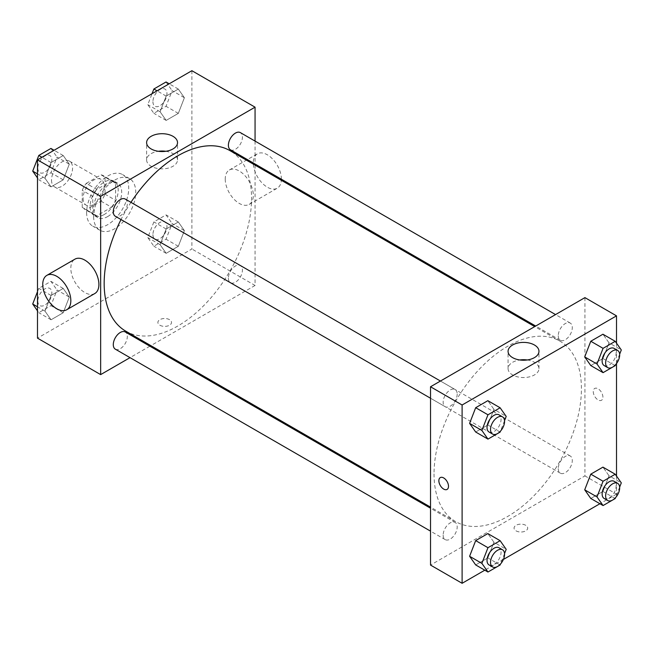 <?xml version="1.0" encoding="UTF-8"?>
<svg xmlns="http://www.w3.org/2000/svg" width="654" height="654" viewBox="0 0 654 654"><rect width="100%" height="100%" fill="white"/><g stroke="black" fill="none" stroke-linecap="round" stroke-linejoin="round"><path stroke-width="0.49" stroke-dasharray="3.27 2.45" d="M51.527 180.112A14.887 8.592 120 0 0 54.609 186.93A14.887 8.592 120 0 0 69.496 178.329A14.887 8.592 120 0 0 69.496 161.137A14.887 8.592 120 0 0 58.026 165.127A14.887 8.592 120 0 0 51.527 180.112M83.107 198.35A14.887 8.592 120 0 0 86.189 205.16A14.887 8.592 120 0 0 101.076 196.568A14.887 8.592 120 0 0 101.076 179.376A14.887 8.592 120 0 0 89.606 183.365A14.887 8.592 120 0 0 83.107 198.35M86.246 183.365L101.018 174.831A19.219 11.093 120 0 1 103.242 175.624A19.219 11.093 120 0 1 105.041 177.152L105.041 194.213A19.219 11.093 120 0 1 101.018 201.17L86.246 209.705A19.219 11.093 120 0 1 84.031 208.912A19.219 11.093 120 0 1 82.232 207.383L82.232 190.322A19.219 11.093 120 0 1 86.246 183.365L96.776 189.439L111.548 180.913L101.018 174.831M101.018 201.17L111.548 207.253L96.776 215.779L86.246 209.705M82.232 207.383L92.762 213.457L92.762 196.404L82.232 190.322M92.762 213.457A19.219 11.093 120 0 0 94.552 214.986A19.219 11.093 120 0 0 96.776 215.779M111.548 207.253A19.219 11.093 120 0 0 115.57 200.287L105.041 194.213M111.548 180.913A19.219 11.093 120 0 1 113.771 181.706A19.219 11.093 120 0 1 115.57 183.234L115.57 200.287M96.776 189.439A19.219 11.093 120 0 0 92.762 196.404M104.166 214.553A19.849 11.461 -60 0 1 94.233 215.534A19.849 11.461 -60 0 1 94.233 192.619A19.849 11.461 -60 0 1 114.09 181.158A19.849 11.461 -60 0 1 117.131 197.058A19.849 11.461 -60 0 1 104.166 214.553M107.673 216.58A19.849 11.461 120 0 0 120.638 199.086A19.849 11.461 120 0 0 117.597 183.177A19.849 11.461 120 0 0 102.302 188.499A19.849 11.461 120 0 0 93.636 208.479A19.849 11.461 120 0 0 97.748 217.561A19.849 11.461 120 0 0 107.673 216.58M115.57 183.234L105.041 177.152M86.614 212.525A29.773 17.192 120 0 0 92.786 226.161A29.773 17.192 120 0 0 122.56 208.969A29.773 17.192 120 0 0 122.56 174.585A29.773 17.192 120 0 0 99.612 182.564A29.773 17.192 120 0 0 86.614 212.525M93.636 216.58A29.773 17.192 120 0 0 99.8 230.208A29.773 17.192 120 0 0 129.582 213.016A29.773 17.192 120 0 0 129.582 178.64A29.773 17.192 120 0 0 106.635 186.611A29.773 17.192 120 0 0 93.636 216.58M184.395 230.633L178.321 246.296L166.165 253.319L160.083 244.67L166.165 229.006L178.321 221.984L184.395 230.633L178.321 246.296L166.165 253.319L160.083 244.67L166.165 229.006L178.321 221.984L184.395 230.633L172.116 223.545L166.034 239.209L153.878 246.223L147.804 237.582L153.878 221.91L166.034 214.896L172.116 223.545M184.395 97.724L178.321 113.387L166.165 120.41L160.083 111.76L166.165 96.097L178.321 89.075L184.395 97.724L178.321 113.387L166.165 120.41L160.083 111.76L166.165 96.097L178.321 89.075L184.395 97.724L172.116 90.636L166.034 106.3L153.878 113.314L147.804 104.673L152.055 93.702M191.892 70.706L191.892 249.002L37.491 338.143M69.291 297.088L63.217 312.751L51.061 319.773L44.979 311.124L51.061 295.461L63.217 288.439L69.291 297.088L63.217 312.751L51.061 319.773L44.979 311.124L51.061 295.461L63.217 288.439L69.291 297.088L57.012 290L50.938 305.663L38.782 312.677L37.491 310.846M69.291 164.179L63.217 179.842L51.061 186.864L44.979 178.215L51.061 162.552L63.217 155.529L69.291 164.179L63.217 179.842L51.061 186.864L44.979 178.215L51.061 162.552L63.217 155.529L69.291 164.179L57.012 157.083L50.938 172.754L38.782 179.768L37.491 177.937M255.06 165.127L255.06 285.471L191.892 249.002M255.06 285.471L150.845 345.639M149.88 346.195L130.032 357.648M159.87 325.226A6.826 3.94 0 0 0 167.31 326.084A6.826 3.94 0 0 0 171.52 322.447A6.826 3.94 0 0 0 164.702 318.506A6.826 3.94 0 0 0 157.876 322.447A6.826 3.94 0 0 0 159.87 325.226A6.826 3.94 0 0 0 167.31 326.076A6.826 3.94 0 0 0 171.52 322.438A6.826 3.94 0 0 0 164.702 318.498A6.826 3.94 0 0 0 157.876 322.438A6.826 3.94 0 0 0 159.87 325.226M125.748 331.153A104.223 60.168 120 0 0 229.971 270.977A104.223 60.168 120 0 0 229.963 150.633M130.947 202.348A104.223 60.168 120 0 0 121.023 219.54M255.06 141.092L255.06 164.015M230.445 149.807A9.924 5.731 120 0 0 240.37 144.076A9.924 5.731 120 0 0 240.37 132.615M228.393 278.171A9.924 5.731 120 0 0 230.445 282.716A9.924 5.731 120 0 0 240.37 276.985A9.924 5.731 120 0 0 240.37 265.524A9.924 5.731 120 0 0 232.726 268.181A9.924 5.731 120 0 0 228.393 278.171M115.341 349.171A9.924 5.731 120 0 0 125.266 343.44A9.924 5.731 120 0 0 125.266 331.979M125.266 199.069A9.924 5.731 -60 0 1 127.326 203.615A9.924 5.731 -60 0 1 122.993 213.605A9.924 5.731 -60 0 1 115.341 216.261M225.229 179.098A19.849 11.461 -120 0 0 233.895 199.078A19.849 11.461 -120 0 0 249.19 204.391A19.849 11.461 -120 0 0 249.199 181.469A19.849 11.461 -120 0 0 229.341 170.007A19.849 11.461 -120 0 0 225.229 179.098M94.789 293.54A19.849 11.461 60 0 1 74.932 282.078A19.849 11.461 60 0 1 74.94 259.156M281.383 179.212A19.849 11.461 -120 0 0 272.759 159.167A19.849 11.461 -120 0 0 257.414 153.804A19.849 11.461 -120 0 0 253.302 162.887A19.849 11.461 -120 0 0 261.968 182.867A19.849 11.461 -120 0 0 277.271 188.189A19.849 11.461 -120 0 0 281.343 180.3M165.814 151.287A15.451 8.919 180 0 1 177.52 159.936A15.451 8.919 180 0 1 167.98 168.184A15.451 8.919 180 0 1 151.139 166.247A15.451 8.919 180 0 1 146.61 159.936A15.451 8.919 180 0 1 158.317 151.287M434.035 473.888A104.223 60.168 120 0 0 455.617 521.598A104.223 60.168 120 0 0 559.84 461.43A104.223 60.168 120 0 0 559.832 341.086A104.223 60.168 120 0 0 479.521 369.003A104.223 60.168 120 0 0 434.035 473.888M457.195 394.06A9.924 5.731 -60 0 1 452.862 404.049A9.924 5.731 -60 0 1 445.211 406.706A9.924 5.731 -60 0 1 445.211 395.245A9.924 5.731 -60 0 1 455.135 389.514A9.924 5.731 -60 0 1 457.195 394.06M558.263 468.624A9.924 5.731 120 0 0 560.314 473.169A9.924 5.731 120 0 0 570.239 467.438A9.924 5.731 120 0 0 570.239 455.977A9.924 5.731 120 0 0 562.595 458.634A9.924 5.731 120 0 0 558.263 468.624M443.159 535.078A9.924 5.731 120 0 0 445.211 539.624A9.924 5.731 120 0 0 455.135 533.893A9.924 5.731 120 0 0 455.135 522.432A9.924 5.731 120 0 0 447.491 525.088A9.924 5.731 120 0 0 443.159 535.078M558.263 335.715A9.924 5.731 120 0 0 560.314 340.252A9.924 5.731 120 0 0 570.239 334.521A9.924 5.731 120 0 0 570.239 323.06A9.924 5.731 120 0 0 562.595 325.725A9.924 5.731 120 0 0 558.263 335.715M584.929 297.619L584.929 475.916L430.52 565.064M616.509 476.063L616.509 494.146L584.929 475.916M616.509 494.146L599.906 503.735M503.408 559.448L484.802 570.19M516.063 530.868A6.826 3.94 0 0 0 523.494 531.727A6.826 3.94 0 0 0 527.704 528.089A6.826 3.94 0 0 0 520.886 524.148A6.826 3.94 0 0 0 514.06 528.089A6.826 3.94 0 0 0 516.063 530.868A6.826 3.94 0 0 0 523.494 531.718A6.826 3.94 0 0 0 527.704 528.08A6.826 3.94 0 0 0 520.886 524.14A6.826 3.94 0 0 0 514.06 528.08A6.826 3.94 0 0 0 516.063 530.868M609.021 342.876L602.939 334.227L609.021 342.876L602.939 358.539L590.783 365.561L602.939 358.539L609.021 342.876L621.3 349.964M493.917 542.24L487.835 533.59L493.917 542.24L487.835 557.903L475.679 564.925L487.835 557.903L493.917 542.24L506.196 549.327M616.509 343.154L616.509 363.55M609.021 475.785L602.939 467.136L609.021 475.785L602.939 491.448L590.783 498.471L602.939 491.448L609.021 475.785L621.3 482.873M493.917 409.33L487.835 400.681L493.917 409.33L487.835 424.994L475.679 432.016L487.835 424.994L493.917 409.33L506.196 416.418M593.26 391.582A6.826 3.94 -120 0 0 596.244 398.45A6.826 3.94 -120 0 0 601.5 400.273A6.826 3.94 -120 0 0 601.5 392.392A6.826 3.94 -120 0 0 594.674 388.451A6.826 3.94 -120 0 0 593.26 391.582A6.826 3.94 -120 0 0 596.235 398.45A6.826 3.94 -120 0 0 601.5 400.273A6.826 3.94 -120 0 0 601.5 392.4A6.826 3.94 -120 0 0 594.674 388.46A6.826 3.94 -120 0 0 593.26 391.582M440.273 477.6L440.273 477.6A6.826 3.94 60 0 1 445.529 479.431A6.826 3.94 60 0 1 448.513 486.298A6.826 3.94 60 0 1 447.099 489.421L447.091 489.421M527.263 359.97A15.451 8.919 180 0 1 538.97 368.619A15.451 8.919 180 0 1 529.429 376.868A15.451 8.919 180 0 1 512.589 374.93A15.451 8.919 180 0 1 508.068 368.619A15.451 8.919 180 0 1 519.775 359.97M504.536 420.694L500.49 431.125M489.078 432.032A9.924 5.731 120 0 0 499.002 426.302A9.924 5.731 120 0 0 499.002 414.84M500.122 432.09L487.835 424.994M619.64 354.239L615.594 364.67M604.182 365.578A9.924 5.731 120 0 0 614.106 359.847A9.924 5.731 120 0 0 614.106 348.386M615.218 365.635L602.939 358.539M504.536 553.603L500.49 564.034M489.078 564.942A9.924 5.731 120 0 0 499.002 559.211A9.924 5.731 120 0 0 499.002 547.75M500.122 564.999L487.835 557.903M619.64 487.148L615.594 497.58M604.182 498.487A9.924 5.731 120 0 0 614.106 492.756A9.924 5.731 120 0 0 614.106 481.303M615.218 498.544L602.939 491.448M50.938 148.442L57.012 157.083M37.834 168.16A9.924 5.731 120 0 0 39.894 172.697A9.924 5.731 120 0 0 49.818 166.966A9.924 5.731 120 0 0 49.818 155.513A9.924 5.731 120 0 0 42.167 158.17A9.924 5.731 120 0 0 37.834 168.16M63.217 179.842L50.938 172.754M51.061 186.864L38.782 179.768M44.979 178.215L37.491 173.89M51.061 162.552L41.938 157.279M63.217 155.529L54.094 150.265M37.809 168.143A9.924 5.731 120 0 0 39.869 172.681A9.924 5.731 120 0 0 49.794 166.958A9.924 5.731 120 0 0 49.794 155.497A9.924 5.731 120 0 0 42.142 158.154A9.924 5.731 120 0 0 37.809 168.143M166.034 81.987L172.116 90.636M152.938 101.705A9.924 5.731 120 0 0 154.998 106.25A9.924 5.731 120 0 0 164.922 100.52A9.924 5.731 120 0 0 164.922 89.058A9.924 5.731 120 0 0 157.271 91.715A9.924 5.731 120 0 0 152.938 101.705M178.321 113.387L166.034 106.3M166.165 120.41L153.878 113.314M160.083 111.76L147.804 104.673M166.165 96.097L157.042 90.824M178.321 89.075L169.198 83.81M152.913 101.689A9.924 5.731 120 0 0 154.965 106.234A9.924 5.731 120 0 0 164.898 100.503A9.924 5.731 120 0 0 164.898 89.042A9.924 5.731 120 0 0 157.246 91.699A9.924 5.731 120 0 0 152.913 101.689M37.491 291.692L38.782 288.365L50.938 281.351L57.012 290M37.834 301.069A9.924 5.731 120 0 0 39.894 305.614A9.924 5.731 120 0 0 49.818 299.884A9.924 5.731 120 0 0 49.818 288.422A9.924 5.731 120 0 0 42.167 291.079A9.924 5.731 120 0 0 37.834 301.069M63.217 312.751L50.938 305.663M51.061 319.773L38.782 312.677M44.979 311.124L37.491 306.8M51.061 295.461L38.782 288.365M63.217 288.439L50.938 281.351M37.809 301.053A9.924 5.731 120 0 0 39.869 305.598A9.924 5.731 120 0 0 49.794 299.867A9.924 5.731 120 0 0 49.794 288.406A9.924 5.731 120 0 0 42.142 291.063A9.924 5.731 120 0 0 37.809 301.053M152.938 234.614A9.924 5.731 120 0 0 154.998 239.16A9.924 5.731 120 0 0 164.922 233.429A9.924 5.731 120 0 0 164.922 221.968A9.924 5.731 120 0 0 157.271 224.624A9.924 5.731 120 0 0 152.938 234.614M178.321 246.296L166.034 239.209M166.165 253.319L153.878 246.223M160.083 244.67L147.804 237.582M166.165 229.006L153.878 221.91M178.321 221.984L166.034 214.896M152.913 234.598A9.924 5.731 120 0 0 154.965 239.143A9.924 5.731 120 0 0 164.898 233.413A9.924 5.731 120 0 0 164.898 221.951A9.924 5.731 120 0 0 157.246 224.608A9.924 5.731 120 0 0 152.913 234.598M54.609 186.93L86.189 205.16M69.496 161.137L101.076 179.376M117.597 183.177L114.09 181.158M97.748 217.561L94.233 215.534M113.771 181.706L103.242 175.624M94.552 214.986L84.031 208.912M129.582 178.64L122.56 174.585M99.8 230.208L92.786 226.161M249.19 204.391L277.271 188.189M229.341 170.007L257.414 153.804M177.52 159.936L177.52 142.629M146.61 159.936L146.61 142.629M559.832 341.086L534.743 326.599M455.617 521.598L430.52 507.112M430.52 398.229L445.211 406.706M440.444 381.037L455.135 389.514M570.239 455.977L240.37 265.524M560.314 473.169L230.445 282.716M455.135 522.432L430.52 508.215M445.211 539.624L430.52 531.138M570.239 323.06L555.548 314.582M560.314 340.252L535.7 326.044M538.97 368.619L538.97 351.312M508.068 368.619L508.068 351.312"/><path stroke-width="0.98" d="M130.032 357.648L100.651 374.611L37.491 338.143L37.491 159.854L191.892 70.706L255.06 107.174L255.06 141.092M150.845 345.639L149.88 346.195M121.023 219.54A104.223 60.168 120 0 0 104.166 283.444A104.223 60.168 120 0 0 125.748 331.153L430.52 507.112M534.743 326.599L229.963 150.633A104.223 60.168 120 0 0 130.947 202.348M255.06 164.015L255.06 165.127M100.651 374.611L100.651 196.323L255.06 107.174M555.548 314.582L240.37 132.615A9.924 5.731 120 0 0 232.726 135.272A9.924 5.731 120 0 0 228.393 145.262A9.924 5.731 120 0 0 230.445 149.807L535.7 326.044M430.52 508.215L125.266 331.979A9.924 5.731 120 0 0 117.622 334.635A9.924 5.731 120 0 0 113.289 344.625A9.924 5.731 120 0 0 115.341 349.171L430.52 531.138M430.52 398.229L115.341 216.261A9.924 5.731 -60 0 1 115.341 204.8A9.924 5.731 -60 0 1 125.266 199.069L440.444 381.037M100.651 196.323L37.491 159.854M151.139 148.94A15.451 8.919 180 0 1 146.61 142.629A15.451 8.919 180 0 1 162.069 133.71A15.451 8.919 180 0 1 177.52 142.629A15.451 8.919 180 0 1 167.98 150.87A15.451 8.919 180 0 1 151.139 148.94M46.859 275.367L74.94 259.156A19.849 11.461 60 0 1 90.236 264.478A19.849 11.461 60 0 1 98.901 284.449A19.849 11.461 60 0 1 94.789 293.54L66.716 309.751A19.849 11.461 60 0 1 46.859 298.289A19.849 11.461 60 0 1 46.859 275.367A19.849 11.461 60 0 1 62.163 280.68A19.849 11.461 60 0 1 70.828 300.66A19.849 11.461 60 0 1 66.716 309.751M281.343 180.3A19.849 11.461 -120 0 0 281.383 179.212M158.317 151.287A15.451 8.919 180 0 1 165.814 151.287M484.802 570.19L462.108 583.294L430.52 565.064L430.52 386.767L584.929 297.619L616.509 315.857L616.509 343.154M599.906 503.735L503.408 559.448M590.783 365.561L584.709 356.912L590.783 341.249L602.939 334.227L590.783 341.249L584.709 356.912L590.783 365.561L603.062 372.649L596.988 364L603.062 348.337L615.218 341.323L621.3 349.964L619.64 354.239M475.679 564.925L469.605 556.276L475.679 540.613L487.835 533.59L475.679 540.613L469.605 556.276L475.679 564.925L487.966 572.013L481.884 563.364L487.966 547.7L500.122 540.686L506.196 549.327L504.536 553.603M616.509 363.55L616.509 476.063M462.108 583.294L462.108 404.998L616.509 315.857M590.783 498.471L584.709 489.821L590.783 474.158L602.939 467.136L590.783 474.158L584.709 489.821L590.783 498.471L603.062 505.558L596.988 496.917L603.062 481.246L615.218 474.232L621.3 482.873L619.64 487.148M475.679 432.016L469.605 423.367L475.679 407.704L487.835 400.681L475.679 407.704L469.605 423.367L475.679 432.016L487.966 439.104L481.884 430.455L487.966 414.791L500.122 407.777L506.196 416.418L504.536 420.694M462.108 404.998L430.52 386.767M512.589 357.624A15.451 8.919 180 0 1 508.068 351.312A15.451 8.919 180 0 1 523.519 342.394A15.451 8.919 180 0 1 538.97 351.312A15.451 8.919 180 0 1 529.429 359.553A15.451 8.919 180 0 1 512.589 357.624M448.505 486.298A6.826 3.94 60 0 1 447.091 489.421A6.826 3.94 60 0 1 440.273 485.481A6.826 3.94 60 0 1 440.273 477.6A6.826 3.94 60 0 1 445.529 479.431A6.826 3.94 60 0 1 448.505 486.298M447.099 489.421A6.826 3.94 60 0 1 440.273 485.481A6.826 3.94 60 0 1 440.273 477.6M519.775 359.97A15.451 8.919 180 0 1 527.263 359.97M500.49 431.125L500.122 432.09L487.966 439.104M502.509 416.868L499.002 414.84A9.924 5.731 120 0 0 491.358 417.505A9.924 5.731 120 0 0 487.026 427.487A9.924 5.731 120 0 0 489.078 432.032L492.585 434.06A9.924 5.731 120 0 0 502.509 428.329A9.924 5.731 120 0 0 502.509 416.868A9.924 5.731 120 0 0 494.865 419.525A9.924 5.731 120 0 0 490.533 429.514A9.924 5.731 120 0 0 492.585 434.06M481.884 430.455L469.605 423.367M487.966 414.791L475.679 407.704M500.122 407.777L487.835 400.681M615.594 364.67L615.218 365.635L603.062 372.649M617.613 350.413L614.106 348.386A9.924 5.731 120 0 0 606.454 351.051A9.924 5.731 120 0 0 602.121 361.041A9.924 5.731 120 0 0 604.182 365.578L607.689 367.605A9.924 5.731 120 0 0 617.613 361.875A9.924 5.731 120 0 0 617.613 350.413A9.924 5.731 120 0 0 609.969 353.07A9.924 5.731 120 0 0 605.637 363.06A9.924 5.731 120 0 0 607.689 367.605M596.988 364L584.709 356.912M603.062 348.337L590.783 341.249M615.218 341.323L602.939 334.227M500.49 564.034L500.122 564.999L487.966 572.013M502.509 549.777L499.002 547.75A9.924 5.731 120 0 0 491.358 550.415A9.924 5.731 120 0 0 487.026 560.404A9.924 5.731 120 0 0 489.078 564.942L492.585 566.969A9.924 5.731 120 0 0 502.509 561.238A9.924 5.731 120 0 0 502.509 549.777A9.924 5.731 120 0 0 494.865 552.442A9.924 5.731 120 0 0 490.533 562.424A9.924 5.731 120 0 0 492.585 566.969M481.884 563.364L469.605 556.276M487.966 547.7L475.679 540.613M500.122 540.686L487.835 533.59M615.594 497.58L615.218 498.544L603.062 505.558M617.613 483.322L614.106 481.303A9.924 5.731 120 0 0 606.454 483.96A9.924 5.731 120 0 0 602.121 493.95A9.924 5.731 120 0 0 604.182 498.487L607.689 500.514A9.924 5.731 120 0 0 617.613 494.784A9.924 5.731 120 0 0 617.613 483.322A9.924 5.731 120 0 0 609.969 485.987A9.924 5.731 120 0 0 605.637 495.977A9.924 5.731 120 0 0 607.689 500.514M596.988 496.917L584.709 489.821M603.062 481.246L590.783 474.158M615.218 474.232L602.939 467.136M37.491 177.937L32.7 171.127L38.782 155.456L50.938 148.442L54.094 150.265M37.491 173.89L32.7 171.127M41.938 157.279L38.782 155.456M152.055 93.702L153.878 89.001L166.034 81.987L169.198 83.81M157.042 90.824L153.878 89.001M37.491 310.846L32.7 304.036L37.491 291.692M37.491 306.8L32.7 304.036"/></g></svg>
